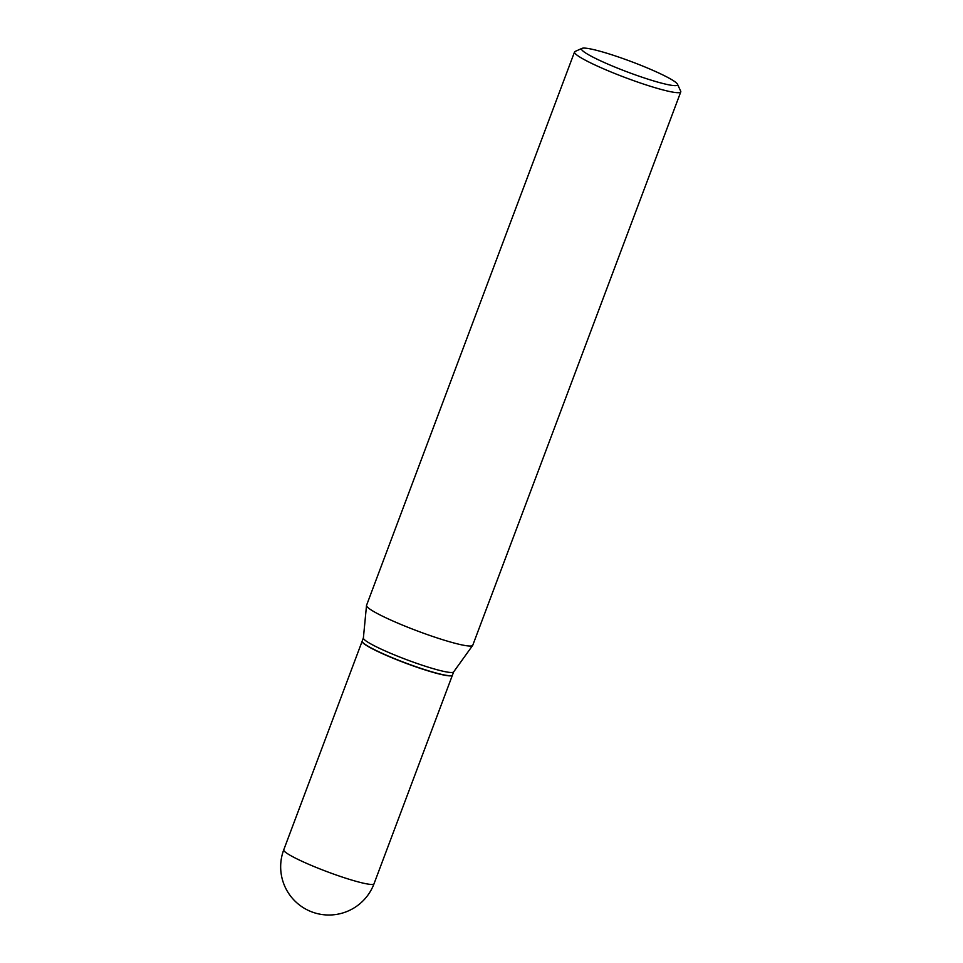 <?xml version="1.0" encoding="UTF-8"?>
<svg xmlns="http://www.w3.org/2000/svg" width="963" height="963" viewBox="0 0 963 963"><rect width="100%" height="100%" fill="white"/><g stroke="black" fill="none" stroke-linecap="round" stroke-linejoin="round"><path stroke-width="1.44" d="M362.172 641.177A48.222 5.212 20.6 0 0 362.136 641.262A48.222 5.212 20.6 0 0 389.534 656.754A48.222 5.212 20.6 0 0 452.417 675.195A48.222 5.212 20.6 0 0 452.441 675.111M363.376 637.951L362.196 641.093A48.222 5.212 20.6 0 0 362.269 641.719A48.222 5.212 20.6 0 0 399.801 660.738A48.222 5.212 20.6 0 0 448.89 675.653A48.222 5.212 20.6 0 0 452.02 675.448A48.222 5.212 20.6 0 0 452.478 675.027L453.657 671.885M582.037 48.355L575.092 51.46A56.745 6.127 20.6 0 0 574.538 51.966L366.554 605.306A56.745 6.127 20.6 0 0 366.518 605.486L363.376 638.024A48.222 5.212 20.6 0 0 399.236 656.838A48.222 5.212 20.6 0 0 450.094 672.439A48.222 5.212 20.6 0 0 453.621 671.945L472.689 645.391A56.745 6.127 20.6 0 0 472.773 645.234L680.769 91.894A56.745 6.127 20.6 0 0 680.685 91.148L677.495 84.238A51.292 5.537 20.6 0 0 637.578 64.003A51.292 5.537 20.6 0 0 585.372 48.15A51.292 5.537 20.6 0 0 582.037 48.355A51.292 5.537 20.6 0 0 616.44 67.687A51.292 5.537 20.6 0 0 673.751 85.575A51.292 5.537 20.6 0 0 677.495 84.238M362.329 641.84A48.042 5.188 20.6 0 0 362.377 641.948A48.042 5.188 20.6 0 0 399.765 660.895A48.042 5.188 20.6 0 0 448.674 675.749A48.042 5.188 20.6 0 0 451.779 675.557A48.042 5.188 20.6 0 0 451.888 675.496M574.538 51.966A56.745 6.127 20.6 0 0 615.947 73.97A56.745 6.127 20.6 0 0 676.532 92.629A56.745 6.127 20.6 0 0 680.769 91.894M366.518 605.486A56.745 6.127 20.6 0 0 408.709 627.611A56.745 6.127 20.6 0 0 468.548 645.968A56.745 6.127 20.6 0 0 472.689 645.391M374.029 883.757A48.222 48.222 0 0 1 324.904 914.85A48.222 48.222 0 0 1 283.748 849.823A48.222 5.212 20.6 0 0 311.145 865.328A48.222 5.212 20.6 0 0 370.43 884.383A48.222 5.212 20.6 0 0 374.029 883.757L452.417 675.195M283.748 849.823L362.136 641.262"/></g></svg>
